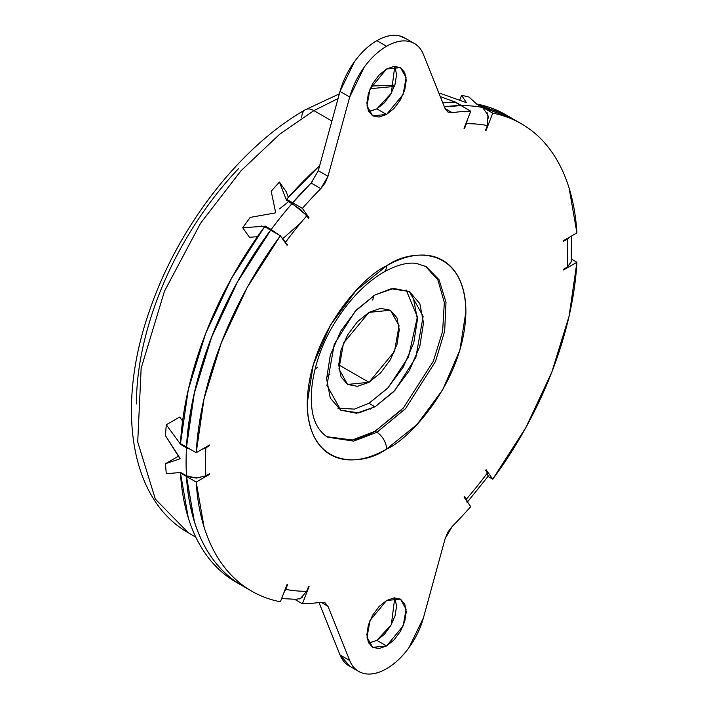 <?xml version="1.0" encoding="UTF-8"?>
<svg xmlns="http://www.w3.org/2000/svg" width="709" height="709" viewBox="0 0 709 709"><rect width="100%" height="100%" fill="white"/><g stroke="black" fill="none" stroke-linecap="round" stroke-linejoin="round"><path stroke-width="1.06" d="M195.79 537.13L188.399 532.858L155.368 499.154L137.723 441.991L141.144 368.299L164.461 291.239L200.567 223.246L241.025 170.736L279.789 134.116L313.883 110.613A17.131 9.891 -120 0 0 305.313 109.762A17.131 9.891 60 0 1 313.883 110.613L279.789 134.116L241.025 170.736L200.567 223.246L164.461 291.239L141.144 368.299L137.723 441.991L155.368 499.154L188.399 532.858C128.577 498.87 116.285 404.91 149.599 310.498C177.764 227.35 239.695 147.002 305.313 109.762L339.345 93.872M300.855 222.759L282.82 238.605M261.249 226.437L261.665 225.985M279.523 208.871L287.81 202.331M374.051 406.213L370.63 409.111M426.118 266.584L439.084 279.816L446.005 302.247L444.667 331.174L435.512 361.422L405.459 408.712L376.869 432.313A13.701 7.914 60 0 1 386.556 449.098C409.767 439.376 464.812 380.113 465.893 311.676C464.812 244.49 409.767 248.788 386.556 265.866C363.354 275.579 308.3 334.852 307.219 403.288C308.3 470.475 363.354 466.176 386.556 449.098A13.701 7.914 -120 0 0 376.869 432.313L353.649 441.113L327.62 437.187C318.323 431.161 313.015 421.013 311.712 406.736C308.938 378.952 320.371 346.072 333.593 324.713C348.075 300.838 364.781 283.316 383.72 272.141A13.701 7.914 -120 0 0 386.556 265.866C397.075 259.795 407.196 256.277 416.919 255.311C426.641 254.345 435.22 256.011 442.655 260.309C450.1 264.608 455.834 271.201 459.857 280.099C463.881 288.997 465.893 299.526 465.893 311.676L459.857 350.219L442.655 389.87L416.919 424.594L386.556 449.098C376.036 455.169 365.915 458.688 356.193 459.654C346.471 460.611 337.892 458.945 330.456 454.655C323.02 450.357 317.286 443.763 313.254 434.856C309.23 425.958 307.219 415.439 307.219 403.288L313.254 364.745L330.456 325.094L356.193 290.371L386.556 265.866A13.701 7.914 60 0 1 383.72 272.141C396.561 265.051 407.418 262.135 416.307 263.393L426.118 266.584L439.084 279.816L446.005 302.247L444.667 331.174L435.512 361.422L405.459 408.712L376.869 432.313L375.052 431.258L376.869 432.313L353.649 441.113L327.62 437.187M368.662 643.036L376.869 640.369L386.556 645.961L372.642 647.335L367.014 637.258L369.983 620.535L386.556 600.505L394.089 597.882L400.479 599.123L404.742 604.033L406.239 611.867L404.742 621.43L400.479 631.267L394.089 639.881L386.556 645.961L379.023 648.575L372.642 647.335L368.37 642.425L366.872 634.599L368.37 625.037L372.642 615.199L379.023 606.585L386.556 600.505L400.479 599.123L406.097 609.199L403.129 625.923L386.556 645.961L376.869 640.369L391.333 624.7L394.762 597.838M395.055 66.938L396.553 74.773L395.055 84.336L390.783 94.173L384.402 102.787L376.869 108.867L386.556 114.459L372.642 115.842L367.014 105.756L369.983 89.033L386.556 69.003L394.089 66.38L400.479 67.621L404.742 72.531L406.239 80.365L404.742 89.928L400.479 99.765L394.089 108.38L386.556 114.459L379.023 117.074L372.642 115.842L368.37 110.923L366.872 103.097L368.37 93.535L372.642 83.697L379.023 75.083L386.556 69.003L400.479 67.621L406.097 77.698L403.129 94.421L386.556 114.459L376.869 108.867L391.333 93.198L394.762 66.336M404.564 37.843A55.674 32.144 120 0 0 376.869 40.679L386.556 46.271A55.674 32.144 -60 0 1 414.251 43.435A55.674 32.144 -60 0 1 423.433 54.522C420.552 47.299 415.74 42.939 408.996 41.423C402.251 39.917 394.771 41.53 386.556 46.271C378.358 51.004 370.887 58.014 364.142 67.293L349.705 97.009L327.983 176.284L325.174 182.913L320.814 188.629A269.801 155.767 120 0 0 302.397 208.375L309.071 217.876L307.422 216.919L309.071 217.876A250.959 144.893 120 0 0 308.53 218.496A250.959 144.893 -60 0 1 309.071 217.876L302.397 208.375A269.801 155.767 -60 0 1 320.814 188.629L311.127 183.037L292.702 202.783L293.872 204.431L292.702 202.783L302.397 208.375L292.702 202.783A269.801 155.767 120 0 1 311.127 183.037L318.279 170.736M331.901 121.017L313.883 110.613L331.901 121.017M467.001 502.3L466.407 499.056L464.59 496.468A250.959 144.893 -60 0 1 464.041 497.089L470.723 506.589A269.801 155.767 -60 0 1 452.298 526.326L445.128 538.672L423.424 617.902A55.674 32.144 -60 0 1 360.464 672.336A55.674 32.144 -60 0 1 349.723 660.531L340.028 654.939L319.006 602.499L340.028 654.939L349.723 660.531L327.983 606.31L325.209 602.942L320.814 602.233A269.801 155.767 -60 0 1 302.397 603.767L309.071 586.556A250.959 144.893 -60 0 1 308.53 586.565A250.959 144.893 120 0 0 309.071 586.556L302.397 603.767A269.801 155.767 120 0 0 320.814 602.233L325.174 602.925L327.983 606.31L349.723 660.531C352.612 667.727 357.433 672.061 364.178 673.55C370.922 675.039 378.393 673.408 386.6 668.667C394.798 663.925 402.26 656.906 408.996 647.618L423.424 617.902L445.128 538.672L447.937 532.042L452.298 526.326A269.801 155.767 120 0 0 470.723 506.589L464.041 497.089A250.959 144.893 120 0 0 464.59 496.468L466.407 499.056A256.1 147.862 120 0 0 487.384 472.956L485.568 470.368A250.959 144.893 120 0 0 486.073 469.686L492.746 479.187L525.883 427.527L551.779 372.243L569.088 316.179L576.913 262.268L563.558 269.978A250.959 144.893 120 0 0 563.602 269.252L567.244 267.151A256.1 147.862 120 0 0 567.244 239.181L563.602 241.282A250.959 144.893 120 0 0 563.558 240.608L576.913 232.898L569.088 188.018C564.843 174.352 559.073 162.326 551.779 151.948C544.477 141.57 535.853 133.106 525.883 126.557C515.913 120.007 504.87 115.54 492.746 113.156L486.073 130.367A250.959 144.893 120 0 0 485.568 130.27L487.384 125.573A256.1 147.862 120 0 0 466.407 123.703L464.59 128.4A250.959 144.893 120 0 0 464.041 128.4L470.723 111.189A269.801 155.767 120 0 0 452.298 112.722L447.937 112.04L445.128 108.654L423.433 54.522L445.128 108.654L447.902 112.022L452.298 112.722A269.801 155.767 -60 0 1 470.723 111.189L461.027 105.597L444.419 106.864A269.801 155.767 120 0 1 461.027 105.597L470.723 111.189L464.041 128.4A250.959 144.893 -60 0 1 464.59 128.4L464.147 128.143L464.59 128.4L467.461 119.582M283.786 592.99L287.544 584.695A250.959 144.893 -60 0 1 287.048 584.588A250.959 144.893 120 0 0 287.544 584.695L285.727 589.383A256.1 147.862 120 0 0 306.705 591.262L308.53 586.565L306.705 591.262L300.448 598.467L295.706 599.371M237.542 582.816C227.571 576.266 218.939 567.803 211.645 557.425C204.352 547.047 198.582 535.02 194.337 521.345L186.511 476.475L187.096 476.138L186.511 476.475L196.207 482.067L209.563 474.356L208.951 474.011L209.563 474.356A250.959 144.893 -60 0 1 209.518 473.683A250.959 144.893 120 0 0 209.563 474.356L196.207 482.067L204.032 526.947C208.269 540.612 214.038 552.639 221.341 563.017C228.635 573.395 237.267 581.859 247.228 588.408C257.199 594.957 268.241 599.424 280.365 601.799L287.048 584.588L280.365 601.799A269.801 155.767 -60 0 1 251.243 590.898A269.801 155.767 -60 0 1 196.207 482.067L186.511 476.475A269.801 155.767 120 0 0 241.547 585.297M201.808 449.462L209.518 445.704A250.959 144.893 -60 0 1 209.563 444.986A250.959 144.893 120 0 0 209.518 445.704L208.907 445.358L209.518 445.704L205.876 447.813A256.1 147.862 120 0 0 205.876 475.783L196.18 478.114L186.476 475.792L180.414 472.3A269.801 155.767 120 0 0 180.432 472.495L166.305 473.718A269.801 155.767 -60 0 1 165.507 463.686L178.606 456.126L165.507 463.686L180.033 458.803L165.507 435.716A269.801 155.767 -60 0 1 166.305 424.771L179.714 417.025L182.594 421.057L179.714 417.025L166.305 424.771A269.801 155.767 120 0 0 165.507 435.716L180.033 458.271A269.801 155.767 120 0 0 180.033 458.803L165.507 463.686A269.801 155.767 120 0 0 166.305 473.718L180.432 472.495A269.801 155.767 -60 0 1 180.414 472.3L186.476 475.792A269.801 155.767 -60 0 1 186.476 447.822L180.414 444.321A269.801 155.767 -60 0 1 180.432 444.118L166.305 424.771L180.432 444.118L180.892 443.852L180.432 444.118A269.801 155.767 120 0 0 180.414 444.321L190.677 449.506M287.048 245.279A250.959 144.893 -60 0 1 287.544 244.596L285.895 243.639L287.544 244.596A250.959 144.893 120 0 0 287.048 245.279L280.365 235.778L247.228 287.429L221.341 342.722L204.032 398.786L196.207 452.697L209.563 444.986L196.207 452.697A269.801 155.767 -60 0 1 280.365 235.778L270.678 230.186A269.801 155.767 120 0 0 186.511 447.104L196.207 452.697L186.511 447.104L194.337 393.185L211.645 337.129L237.542 281.836L270.678 230.186L264.617 226.685A269.801 155.767 120 0 0 180.458 443.604L186.449 447.069A269.801 155.767 -60 0 1 270.616 230.15L264.617 226.685L231.488 278.336L205.592 333.629L188.284 389.693L180.458 443.604L186.52 447.024L194.275 393.149L211.583 337.094L237.48 281.801L270.616 230.15L280.365 235.778L287.048 245.279M278.602 234.759L265.122 226.003A269.801 155.767 120 0 0 264.98 226.198L265.804 227.367L264.98 226.198L242.744 227.749L249.453 237.293L257.429 236.682L249.453 237.293L242.744 227.749L264.98 226.198A269.801 155.767 -60 0 1 265.122 226.003L271.184 229.503A269.801 155.767 -60 0 1 292.161 203.403L286.099 199.903A269.801 155.767 -60 0 1 286.259 199.725L279.461 182.08A269.801 155.767 120 0 0 271.192 191.297L275.624 212.434A269.801 155.767 120 0 0 275.225 212.93L250.215 217.397A269.801 155.767 120 0 0 242.744 227.749A269.801 155.767 -60 0 1 250.215 217.397L275.225 212.93L275.624 212.434L271.192 191.297A269.801 155.767 -60 0 1 279.461 182.08L286.259 199.725A269.801 155.767 120 0 0 286.099 199.903L300.439 209.385L306.705 215.908A256.1 147.862 120 0 0 285.727 242.008L281.34 237.169M286.161 191.616L288.35 197.341L286.161 191.616L279.461 182.08L286.161 191.616M319.662 165.693A269.801 155.767 120 0 0 286.649 199.282L292.64 202.747A269.801 155.767 -60 0 1 312.35 181.726A269.801 155.767 120 0 0 292.64 202.747L293.801 204.396L292.64 202.747L286.649 199.282L287.757 200.86L286.649 199.282L319.679 165.622M460.956 105.597L460.965 105.561A269.801 155.767 120 0 0 444.401 106.82A269.801 155.767 -60 0 1 460.965 105.561L454.974 102.105A269.801 155.767 120 0 0 442.797 102.823M460.965 105.561L454.974 102.105L442.788 102.805M434.883 256.924L435.22 257.651M308.53 218.496L306.705 215.908L308.53 218.496M205.876 475.783L209.518 473.683L205.876 475.783A256.1 147.862 -60 0 1 205.876 447.813L201.95 449.382M405.911 38.614L399.309 35.831C392.556 34.324 385.076 35.937 376.869 40.679A55.674 32.144 120 0 0 340.019 91.417L318.288 170.692L327.983 176.284L349.705 97.009A55.674 32.144 -60 0 1 386.556 46.271L376.869 40.679C368.671 45.411 361.2 52.422 354.456 61.701L340.019 91.417L349.705 97.009L340.019 91.417L318.288 170.692L327.983 176.284L320.814 188.629L311.162 183.011M368.662 111.535L376.869 108.867L369.336 111.481M394.364 86.436L370.125 88.705L394.364 86.436M338.06 98.569L313.883 110.613L338.06 98.569M463.526 107.041L455.515 102.096A269.801 155.767 120 0 0 455.364 102.096L440.307 96.61L455.364 102.096A269.801 155.767 -60 0 1 455.515 102.096L461.577 105.597A269.801 155.767 -60 0 1 482.554 107.467L487.987 115.088L487.384 125.573L485.568 130.27A250.959 144.893 -60 0 1 486.073 130.367L485.63 130.119L486.073 130.367L492.746 113.156A269.801 155.767 -60 0 1 521.877 124.066A269.801 155.767 -60 0 1 576.913 232.898L563.558 240.608A250.959 144.893 -60 0 1 563.602 241.282L570.098 236.824M571.268 261.718L567.244 267.151L563.602 269.252A250.959 144.893 -60 0 1 563.558 269.978L576.913 262.268A269.801 155.767 -60 0 1 492.746 479.187L488.014 476.448L492.746 479.187L486.073 469.686A250.959 144.893 -60 0 1 485.568 470.368L487.384 472.956L487.987 476.2M302.397 603.767L294.776 599.371L302.397 603.767M445.101 108.566L452.298 112.722L445.101 108.566M512.182 118.474A269.801 155.767 120 0 0 483.059 107.564L492.746 113.156L483.059 107.564L512.173 118.465M571.392 259.086L576.913 262.268L571.392 259.086M506.129 114.973A269.801 155.767 120 0 0 477.006 104.072L482.997 107.529A269.801 155.767 -60 0 1 502.991 113.777M506.12 114.964L477.006 104.072L482.935 107.697L511.703 118.19L505.712 114.734M240.927 584.934A269.801 155.767 -60 0 1 186.449 476.439L180.458 472.974A269.801 155.767 120 0 0 235.494 581.805M241.973 585.545L237.48 582.78C227.518 576.231 218.886 567.767 211.583 557.389C204.289 547.011 198.52 534.985 194.275 521.319L186.449 476.439L187.034 476.102L186.449 476.439L180.458 472.974L181.025 472.646L180.458 472.974L188.284 517.854C192.529 531.52 198.298 543.546 205.592 553.924C212.886 564.302 221.518 572.766 231.488 579.315M466.398 102.557L461.586 95.36L459.716 100.182L461.586 95.36A269.801 155.767 -60 0 1 469.057 97.089L476.643 104.001A269.801 155.767 120 0 0 476.501 103.975L482.554 107.467L476.501 103.975A269.801 155.767 -60 0 1 476.643 104.001L469.057 97.089A269.801 155.767 120 0 0 461.586 95.36L466.398 102.557A269.801 155.767 120 0 0 465.999 102.521L440.608 93.491A269.801 155.767 120 0 0 439.057 93.508A269.801 155.767 -60 0 1 440.608 93.491L465.999 102.521M327.983 606.31L320.902 602.225L327.983 606.31M349.971 666.398L340.028 654.939A55.674 32.144 120 0 0 350.769 666.735M395.055 598.44L396.553 606.275L395.055 615.837L390.783 625.675L384.402 634.289L376.869 640.369L369.336 642.983M238.49 168.671C218.239 190.056 200.355 214.171 184.854 241.025C169.345 267.878 157.398 295.423 149.014 323.659C140.621 351.894 136.429 378.668 136.429 403.988M181.061 443.949L180.414 444.321L181.061 443.949M265.122 226.003L266.274 227.642L265.122 226.003M482.554 107.467A269.801 155.767 120 0 0 461.577 105.597L463.411 106.97M467.399 119.741L466.407 123.703A256.1 147.862 -60 0 1 487.384 125.573M488.519 118.128L486.994 112.359M569.983 236.895L567.244 239.181A256.1 147.862 -60 0 1 567.244 267.151L571.259 261.834L571.401 236.07M487.411 472.983L487.384 472.956A256.1 147.862 -60 0 1 466.407 499.056L467.461 501.954M299.233 598.954L302.078 597.519M306.705 591.262A256.1 147.862 -60 0 1 285.727 589.383L283.839 592.839M305.898 214.827L292.161 203.403A269.801 155.767 120 0 0 271.184 229.503L278.318 234.599M281.473 237.355L285.727 242.008A256.1 147.862 -60 0 1 306.705 215.908L306.687 215.873M190.499 449.4L186.476 447.822A269.801 155.767 120 0 0 186.476 475.792L186.494 475.81M190.65 477.467L200.62 477.706M301.768 117.605A17.131 9.891 60 0 1 305.313 109.762M337.892 408.198L354.438 409.111L368.99 403.288L375.052 406.789L358.896 412.913L340.79 410.174L326.955 385.368L334.258 344.211L355.156 311.304L375.052 294.891L393.592 288.448L409.315 291.496L419.817 303.585L423.503 322.861L419.817 346.4L409.315 370.621L393.592 391.82L375.052 406.789L356.512 413.232L340.79 410.174L330.288 398.095L326.601 378.81L330.288 355.271L340.79 331.059L356.512 309.851L375.052 294.891L391.2 288.767L409.315 291.496L423.149 316.303L415.846 357.469L394.94 390.367L375.052 406.789L368.99 403.288L388.089 387.734L408.526 356.857L417.397 316.888L406.151 289.981M348.394 440.528C356.928 439.686 365.817 436.593 375.052 431.258L352.346 439.979L326.796 436.691M317.667 367.156L315.053 369.061M368.99 382.311L338.707 364.825L368.99 382.311L347.578 384.429L338.937 368.919L343.493 343.2L368.99 312.377L390.402 310.25L399.052 325.759L394.488 351.487L368.99 382.311L357.407 386.334L347.578 384.429L341.02 376.878L338.707 364.825L341.02 350.113L347.578 334.976L357.407 321.726L368.99 312.377L380.582 308.344L390.402 310.25L396.969 317.809L399.273 329.853L396.969 344.565L390.402 359.702L380.582 372.952L368.99 382.311M425.276 266.123L437.861 279.816L444.321 302.513L442.611 331.378L433.288 361.324L403.386 407.95L375.052 431.258L401.702 409.749M326.619 377.33L329.933 374.246M372.766 300.067L373.776 295.644M368.99 403.288L387.539 388.328L403.253 367.12L413.755 342.908L417.441 319.369L413.755 300.084M404.706 37.923L413.453 42.974M511.765 118.235L521.461 123.827M241.964 585.545L251.66 591.138M241.902 585.51L235.911 582.045M349.032 665.848L357.513 670.749M488.421 475.907L467.355 502.114M296.61 599.371L281.633 598.538M371.374 86.028L394.807 85.142"/></g></svg>
